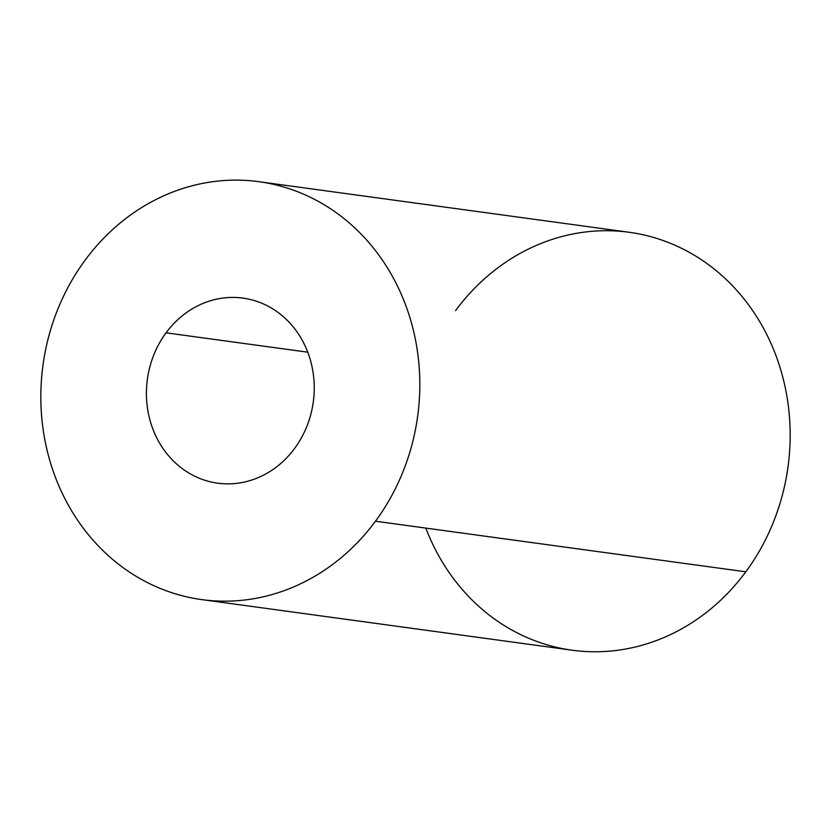 <?xml version="1.0" encoding="UTF-8"?>
<svg xmlns="http://www.w3.org/2000/svg" width="831" height="831" viewBox="0 0 831 831"><rect width="100%" height="100%" fill="white"/><g stroke="black" fill="none" stroke-linecap="round" stroke-linejoin="round"><path stroke-width="1.25" d="M375.467 521.214A210.908 189.073 -82.2 0 0 407.637 310.617A210.908 189.073 -82.2 0 0 258.877 181.688A210.908 189.073 -82.2 0 0 85.188 260.082A210.908 189.073 -82.2 0 0 53.018 470.678A210.908 189.073 -82.2 0 0 201.777 599.608A210.908 189.073 -82.2 0 0 375.467 521.214L745.812 571.811L375.467 521.214A210.908 189.073 97.8 0 1 108.487 555.794A210.908 189.073 97.8 0 1 85.188 260.082A210.908 189.073 97.8 0 1 352.167 225.502A210.908 189.073 97.8 0 1 375.467 521.214M258.877 181.688L629.223 232.275A210.908 189.073 97.8 0 1 777.982 361.205A210.908 189.073 97.8 0 1 745.812 571.811A210.908 189.073 97.8 0 1 572.123 650.206L201.777 599.608M166.055 332.826A93.404 83.734 97.8 0 1 242.974 298.111A93.404 83.734 97.8 0 1 308.852 355.201A93.404 83.734 97.8 0 1 294.6 448.47A93.404 83.734 97.8 0 1 217.691 483.185A93.404 83.734 97.8 0 1 151.803 426.095A93.404 83.734 97.8 0 1 166.055 332.826L307.761 352.188L166.055 332.826A93.404 83.734 -82.2 0 0 176.369 463.781A93.404 83.734 -82.2 0 0 294.6 448.47A93.404 83.734 -82.2 0 0 284.285 317.515A93.404 83.734 -82.2 0 0 166.055 332.826M425.836 528.09A210.908 189.073 -82.2 0 0 745.812 571.811A210.908 189.073 -82.2 0 0 722.513 276.1A210.908 189.073 -82.2 0 0 455.533 310.68"/></g></svg>
